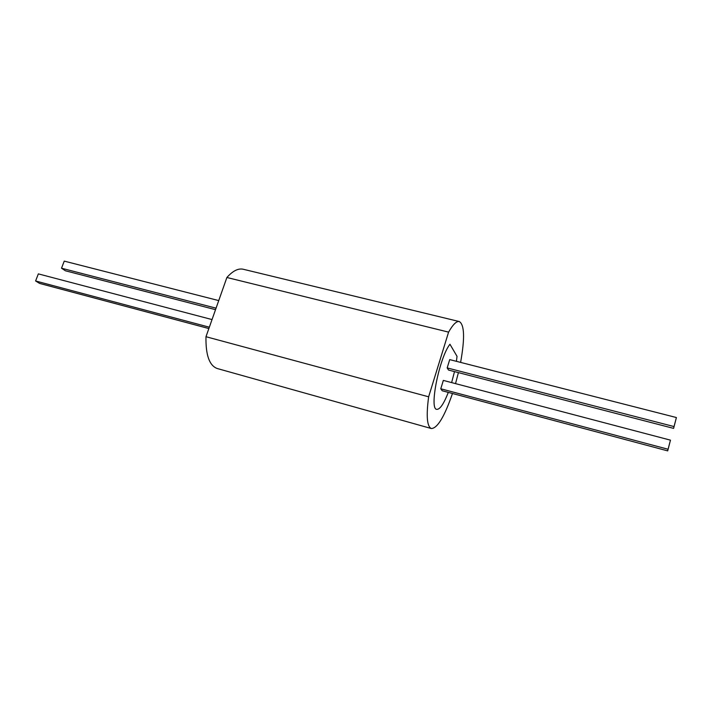<?xml version="1.0" encoding="UTF-8"?>
<svg xmlns="http://www.w3.org/2000/svg" width="712" height="712" viewBox="0 0 712 712"><rect width="100%" height="100%" fill="white"/><g stroke="black" fill="none" stroke-linecap="round" stroke-linejoin="round"><path stroke-width="1.07" d="M447.172 367.917L448.56 370.062L673.605 428.384L674.033 426.568L447.172 367.917L449.717 359.613L676.4 417.543L674.033 426.568M457.024 356.347L456.419 361.331L457.033 356.347L449.957 344.252L457.024 356.347M454.496 371.602L451.63 382.593L454.505 371.602M448.311 392.392C443.781 403.891 439.936 409.542 436.759 409.356C428.962 409.453 439.366 357.38 449.957 344.243C439.375 357.388 428.962 409.453 436.767 409.356C439.936 409.542 443.79 403.891 448.311 392.392M440.772 388.779L442.214 390.763L667.696 450.883L668.07 449.254L440.772 388.779L443.336 380.413L670.464 440.158L668.07 449.254M460.602 362.399C464.918 338.396 464.491 324.779 459.32 321.557C456.526 320.952 452.948 324.476 448.587 332.13L428.633 396.807L205.982 336.714C205.626 355.083 209.39 365.692 217.285 368.531L431.356 428.535C437.453 428.295 444.484 416.618 452.476 393.505M459.32 321.557L243.237 269.252C238.262 268.121 232.806 270.872 226.888 277.493L205.982 336.714M448.587 332.13L226.888 277.493M428.633 396.807C426.105 416.075 427.013 426.648 431.356 428.535M455.529 383.617L458.403 372.616M216.056 308.163L61.517 268.21L64.249 261.117L218.735 300.589M215.522 309.675L65.362 270.765L61.517 268.21M209.337 327.2L35.6 280.973L38.35 273.88L212.034 319.572M208.865 328.552L39.605 283.421L35.6 280.973M673.605 428.384L676.4 417.543M667.696 450.883L670.464 440.158"/></g></svg>
